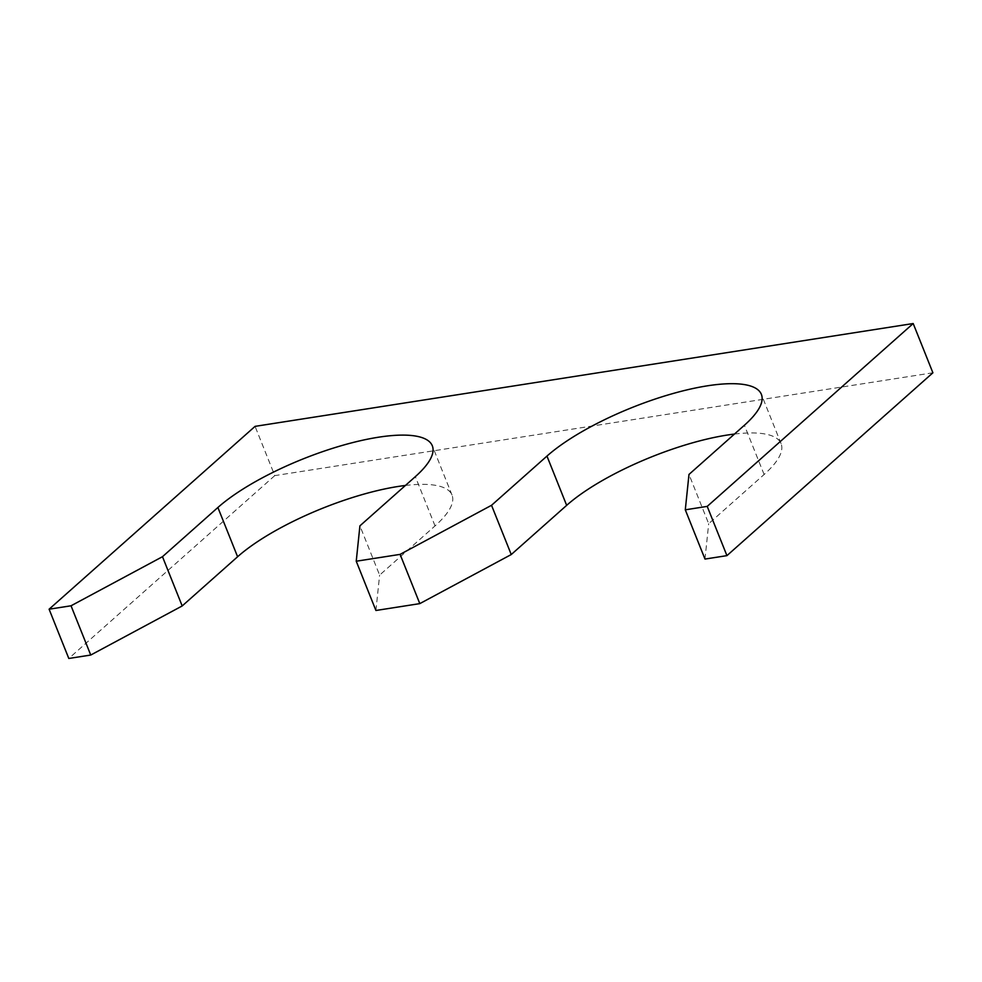 <?xml version="1.0" encoding="UTF-8"?>
<svg xmlns="http://www.w3.org/2000/svg" width="982" height="982" viewBox="0 0 982 982"><rect width="100%" height="100%" fill="white"/><g stroke="black" fill="none" stroke-linecap="round" stroke-linejoin="round"><path stroke-width="0.74" stroke-dasharray="4.91 3.68" d="M932.9 372.792L274.776 475.619L255.075 426.36M734.475 434.056A124.616 35.806 -21.8 0 1 781.083 443.643A124.616 35.806 -21.8 0 1 764.106 474.502L708.685 523.701L688.983 474.441M405.406 485.464A124.616 35.806 158.2 0 1 452.015 495.051A124.616 35.806 158.2 0 1 435.038 525.91L379.617 575.108L359.915 525.849M274.776 475.619L68.801 658.468M704.99 559.065L708.685 523.701M375.922 610.485L379.617 575.108M764.106 474.502L744.405 425.243M435.038 525.91L415.337 476.651M781.083 443.643L761.381 394.383M452.015 495.051L432.313 445.803"/><path stroke-width="1.47" d="M913.199 323.532L707.224 506.381L726.926 555.64L932.9 372.792L913.199 323.532L255.075 426.36L49.1 609.208L71.035 605.784L90.737 655.043L68.801 658.468L49.1 609.208M707.224 506.381L685.289 509.818L704.99 559.065L726.926 555.64M734.475 434.056A124.616 35.806 -21.8 0 0 566.663 505.349L546.962 456.09A124.616 35.806 -21.8 0 1 671.369 393.991A124.616 35.806 -21.8 0 1 761.381 394.383A124.616 35.806 -21.8 0 1 744.405 425.243L688.983 474.441L685.289 509.818M546.962 456.09L491.54 505.288L511.241 554.548L566.663 505.349M400.104 554.376L356.233 561.225L375.922 610.485L419.805 603.623L400.104 554.376L491.54 505.288M405.406 485.464A124.616 35.806 158.2 0 0 237.595 556.757L217.894 507.498A124.616 35.806 158.2 0 1 342.313 445.411A124.616 35.806 158.2 0 1 432.313 445.803A124.616 35.806 158.2 0 1 415.337 476.651L359.915 525.849L356.233 561.225M217.894 507.498L162.484 556.696L182.186 605.955L237.595 556.757M419.805 603.623L511.241 554.548M90.737 655.043L182.186 605.955M162.484 556.696L71.035 605.784"/></g></svg>
